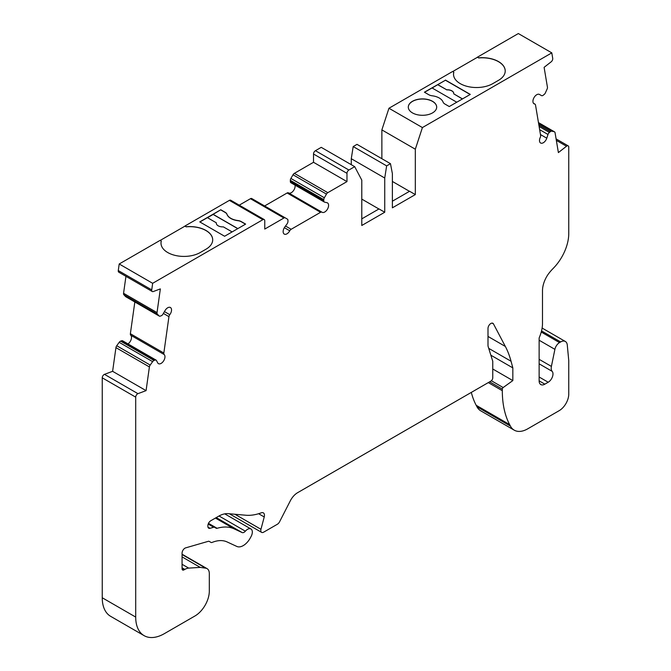 <?xml version="1.0" encoding="UTF-8"?>
<svg xmlns="http://www.w3.org/2000/svg" width="671" height="671" viewBox="0 0 671 671"><rect width="100%" height="100%" fill="white"/><g stroke="black" fill="none" stroke-linecap="round" stroke-linejoin="round"><path stroke-width="1.01" d="M432.149 88.002L437.786 84.638L446.693 89.78A6.425 3.707 180 0 1 453.772 93.47A6.425 3.707 180 0 1 453.739 93.848L462.495 98.905M437.786 84.638L445.435 80.226L470.145 94.494M437.786 84.747L446.693 89.78M453.739 93.848L462.403 98.964M456.766 102.218L432.049 87.951L424.55 92.279M237.853 228.601L213.135 214.334L220.784 209.755L199.757 221.9L224.609 236.251L245.636 224.106L241.283 221.589A6.76 3.9 0 0 0 237.911 220.533A14.192 8.195 180 0 1 226.974 214.225A6.76 3.9 0 0 0 225.146 212.271L220.784 209.755M245.494 224.189L241.283 221.757A6.76 3.9 0 0 0 237.911 220.7A14.192 8.195 180 0 1 226.974 214.385A6.76 3.9 0 0 0 225.146 212.439L220.784 209.922M445.435 80.059L470.287 94.41L449.26 106.546L444.898 104.03A6.76 3.9 180 0 1 443.07 102.084A14.192 8.195 0 0 0 432.132 95.777A6.76 3.9 180 0 1 428.761 94.712L424.407 92.195L445.435 80.226M384.735 212.246L384.735 178.025L386.647 165.88L390.472 163.674L392.376 173.604L392.376 207.825L415.324 194.582L415.324 149.214L422.411 127.565L551.797 52.866L552.719 58.377A2.701 1.56 -60 0 1 551.168 61.824L544.106 67.343L547.435 87.196A2.701 1.56 -60 0 1 547.117 89.033L545.397 92.858A2.701 1.56 -60 0 1 544.164 94.477L543.174 95.257A2.701 1.56 -60 0 1 541.489 95.609L539.442 94.435A5.41 3.12 120 0 0 534.049 97.563A5.41 3.12 120 0 0 534.049 103.804A5.41 3.12 120 0 0 534.67 104.03A2.701 1.56 -60 0 1 534.98 104.139A2.701 1.56 -60 0 1 535.517 105.011L540.625 135.508A2.701 1.56 -60 0 1 540.264 137.421A5.41 3.12 120 0 0 540.608 143.007A5.41 3.12 120 0 0 546.781 138.192L547.997 134.477A2.701 1.56 -60 0 1 549.398 132.422L550.396 131.65A2.701 1.56 -60 0 1 551.822 131.189L554.271 131.759A2.701 1.56 -60 0 1 554.531 131.86A2.701 1.56 -60 0 1 555.06 132.724L558.389 152.585L566.509 146.244A2.701 1.56 -60 0 1 568.194 145.884A2.701 1.56 -60 0 1 568.756 147.125L568.756 233.558A33.802 19.509 -60 0 1 553.701 267.888L552.376 269.256A29.742 17.169 120 0 0 547.821 274.783A20.281 11.709 120 0 0 542.495 290.736L542.495 323.464A27.041 15.609 -60 0 1 540.214 335.223L539.132 338.05L539.132 380.851A8.111 4.68 120 0 0 540.809 384.567A8.111 4.68 120 0 0 544.86 384.164L548.199 382.235A6.76 3.9 120 0 0 552.418 376.884A6.76 3.9 120 0 0 552.174 371.357A8.111 4.68 -60 0 1 551.403 366.408L554.9 349.348A6.76 3.9 -60 0 1 559.513 342.587L560.629 341.942A9.461 5.46 -60 0 1 565.359 341.48A9.461 5.46 -60 0 1 567.28 345.037L568.756 360.612L568.756 394.103A13.521 7.809 -60 0 1 559.195 410.66L527.742 428.819A27.041 15.609 -60 0 1 514.221 430.161A27.041 15.609 -60 0 1 510.413 426.077L509.633 424.6A110.522 63.812 -60 0 1 502.311 390.69L502.311 389.13A1.35 0.78 -60 0 1 503.158 387.544L512.829 380.591L512.829 367.884L511.05 361.25A135.19 78.054 120 0 0 505.355 346.462L493.47 323.9A4.06 2.34 120 0 0 492.9 323.288A4.06 2.34 120 0 0 489.771 324.37A4.06 2.34 120 0 0 488.002 328.454L488.002 345.246A6.76 3.9 120 0 0 488.211 346.739L492.757 361.266L492.757 377.823A2.701 1.56 -60 0 1 490.845 381.128L297.614 492.69A13.521 7.809 120 0 0 290.291 500.868L279.572 521.795A4.06 2.34 -60 0 1 277.383 524.244L263.644 532.17A4.06 2.34 -60 0 1 261.615 532.371A4.06 2.34 -60 0 1 260.952 529.285L264.231 516.972A5.41 3.12 120 0 0 263.342 512.854A5.41 3.12 120 0 0 261.313 512.803A67.595 39.027 -60 0 1 245.771 515.227L228.182 513.659A27.041 15.609 120 0 0 218.629 516.217L210.744 520.763A4.06 2.34 120 0 0 207.876 525.737L207.876 526.341A4.06 2.34 120 0 0 208.723 528.203A4.06 2.34 120 0 0 210.057 528.303L213.697 527.247A2.701 1.56 -60 0 1 214.586 527.314L216.188 528.245A2.701 1.56 120 0 0 217.094 528.303A55.433 31.998 -60 0 1 234.104 528.84L242.139 532.556A4.06 2.34 120 0 0 245.368 531.18A6.76 3.9 -60 0 1 250.929 528.974A6.76 3.9 -60 0 1 251.105 536.473L250.367 537.84A13.521 7.809 -60 0 1 236.863 546.454L227.066 541.925A40.562 23.418 120 0 0 212.086 542.428A2.701 1.56 -60 0 1 211.013 542.428L209.209 541.38A2.701 1.56 120 0 0 208.32 541.312L185.632 547.88A4.06 2.34 120 0 0 182.067 553.156L182.067 568.782A2.701 1.56 120 0 0 182.629 570.023A2.701 1.56 120 0 0 183.98 569.889L184.819 569.402A13.521 7.809 -60 0 1 188.702 568.111L200.235 567.389L205.72 568.178A10.811 6.24 -60 0 1 207.071 568.639A10.811 6.24 -60 0 1 209.31 573.588L209.31 591.134A20.281 11.709 -60 0 1 194.976 615.97L164.387 633.634A40.562 23.418 -60 0 1 144.106 635.647A40.562 23.418 -60 0 1 135.701 617.077L135.701 397.14A2.701 1.56 -60 0 1 137.949 393.667L146.077 390.631L149.398 366.936A2.701 1.56 -60 0 1 150.187 365.058L152.636 361.652A2.701 1.56 -60 0 1 154.07 360.47L155.06 360.092A2.701 1.56 -60 0 1 156.083 360.117A2.701 1.56 -60 0 1 156.46 360.528L157.677 362.835A5.41 3.12 120 0 0 158.44 363.648A5.41 3.12 120 0 0 163.657 360.847A5.41 3.12 120 0 0 164.194 354.548A2.701 1.56 -60 0 1 163.841 353.038L168.941 316.645A2.701 1.56 -60 0 1 169.788 314.691A5.41 3.12 120 0 0 170.409 307.503A5.41 3.12 120 0 0 165.007 310.623L162.969 314.145A2.701 1.56 -60 0 1 161.283 315.731L160.294 316.108A2.701 1.56 -60 0 1 159.27 316.083A2.701 1.56 -60 0 1 159.061 315.907L157.341 314.07A2.701 1.56 -60 0 1 157.022 312.602L160.352 288.899L153.29 291.541A2.701 1.56 -60 0 1 152.267 291.516A2.701 1.56 -60 0 1 151.738 289.88L152.661 283.305L262.847 219.694A2.701 1.56 -60 0 1 264.198 219.56A2.701 1.56 -60 0 1 264.76 220.793L264.76 229.071L283.908 218.016A2.701 1.56 -60 0 1 285.267 217.882L287.381 219.107A2.701 1.56 -60 0 1 287.943 220.34L287.943 221.505A2.701 1.56 -60 0 1 287.129 223.787L284.764 227.058A5.41 3.12 120 0 0 284.261 234.087A5.41 3.12 120 0 0 289.763 230.799A2.701 1.56 -60 0 1 291.164 229.289L320.57 212.304A2.701 1.56 -60 0 1 321.921 212.17A2.701 1.56 -60 0 1 321.971 212.204A5.41 3.12 120 0 0 322.063 212.262A5.41 3.12 120 0 0 327.473 209.142A5.41 3.12 120 0 0 327.473 202.894A5.41 3.12 120 0 0 326.962 202.692L324.605 202.147A2.701 1.56 -60 0 1 324.353 202.046A2.701 1.56 -60 0 1 323.791 200.814L323.791 199.648A2.701 1.56 -60 0 1 324.353 197.76L326.467 194.095A2.701 1.56 -60 0 1 327.817 192.669L346.974 181.606L346.974 173.328A2.701 1.56 -60 0 1 348.886 170.023L354.699 166.66L361.786 180.122L361.786 225.49L384.735 212.246L378.998 208.933L361.786 218.863M199.899 221.984L207.398 217.647L216.33 222.806A6.425 3.707 0 0 0 216.297 223.183A6.425 3.707 0 0 0 223.376 226.873L232.116 231.914M412.455 112.896A14.192 8.195 0 0 0 427.922 114.674A14.192 8.195 0 0 0 436.687 107.1A14.192 8.195 0 0 0 422.495 98.905A14.192 8.195 0 0 0 408.295 107.1A14.192 8.195 0 0 0 412.455 112.896M422.411 127.565L388.954 108.249L452.606 71.503L453.806 72.191A22.982 13.269 0 0 0 453.521 74.263A22.982 13.269 0 0 0 467.712 86.517A22.982 13.269 0 0 0 492.757 83.649L498.494 80.335A22.982 13.269 0 0 0 505.221 70.95A22.982 13.269 0 0 0 478.658 57.84L477.458 57.152L518.339 33.55L551.797 52.866M541.489 95.609L539.45 94.435M514.221 430.161L480.763 410.837A27.041 15.609 -60 0 1 476.955 406.76L476.175 405.276A110.522 63.812 -60 0 1 471.31 392.409M512.829 380.591L492.757 369M512.829 367.884L490.862 355.202M214.586 527.314L208.329 523.699M211.013 542.428L209.201 541.38M200.235 567.389L182.067 556.896M144.106 635.647L110.648 616.33A40.562 23.418 -60 0 1 102.244 597.76L102.244 377.823A2.701 1.56 -60 0 1 104.491 374.351L112.611 371.315L115.94 347.62A2.701 1.56 -60 0 1 116.729 345.741L119.178 342.336A2.701 1.56 -60 0 1 120.604 341.145L121.602 340.776A2.701 1.56 -60 0 1 122.625 340.801L156.083 360.117M146.077 390.631L112.611 371.315M127.968 343.887A5.41 3.12 120 0 0 131.172 339.459A5.41 3.12 120 0 0 130.736 335.232A2.701 1.56 -60 0 1 130.375 333.722L134.837 301.975M126.064 296.867A2.701 1.56 -60 0 1 125.812 296.767A2.701 1.56 -60 0 1 125.603 296.59L123.883 294.754A2.701 1.56 -60 0 1 123.565 293.286L125.947 276.318M152.267 291.516L118.809 272.2A2.701 1.56 -60 0 1 118.281 270.564L119.203 263.988L160.084 240.386L161.275 241.082A22.982 13.269 0 0 0 160.998 243.145A22.982 13.269 0 0 0 175.19 255.408A22.982 13.269 0 0 0 200.235 252.531L205.972 249.218A22.982 13.269 0 0 0 212.699 239.841A22.982 13.269 0 0 0 186.135 226.731L184.936 226.035L229.39 200.377A2.701 1.56 -60 0 1 230.74 200.243L264.198 219.56M152.661 283.305L119.203 263.988M239.262 205.158L250.451 198.7A2.701 1.56 -60 0 1 251.801 198.566L285.267 217.882M264.626 205.972L287.113 192.988A2.701 1.56 -60 0 1 288.463 192.854A2.701 1.56 -60 0 1 288.513 192.887L321.87 212.145M288.731 193.005A5.41 3.12 120 0 0 293.235 190.967A5.41 3.12 120 0 0 295.039 185.129M291.147 182.831A2.701 1.56 -60 0 1 290.887 182.73A2.701 1.56 -60 0 1 290.333 181.497L290.333 180.331A2.701 1.56 -60 0 1 290.887 178.444L293.009 174.779A2.701 1.56 -60 0 1 294.359 173.353L313.516 162.29L313.516 154.011A2.701 1.56 -60 0 1 315.429 150.698L321.241 147.343L354.699 166.66M346.974 181.606L313.516 162.29M351.277 164.68L351.277 158.708L353.189 146.563L357.006 144.357L390.472 163.674M361.786 199.102L378.897 208.983M384.735 178.025L351.277 158.708M386.647 165.88L353.189 146.563M392.376 201.208L409.587 191.269L415.324 194.582M381.866 158.708L381.866 129.897L388.954 108.249M409.495 191.327L392.376 181.447M415.324 149.214L381.866 129.897M505.221 71.009A22.982 13.269 0 0 0 478.658 57.958L477.458 57.152M212.699 239.891A22.982 13.269 0 0 0 186.135 226.84L184.936 226.152L160.176 240.444M477.458 57.261L452.699 71.554M160.998 243.204A22.982 13.269 0 0 1 161.275 241.191L161.275 241.082M453.521 74.313A22.982 13.269 0 0 1 453.806 72.3L453.806 72.191M436.687 107.159A14.192 8.195 0 0 0 422.495 99.014A14.192 8.195 0 0 0 408.295 107.159M237.752 228.66L213.135 214.452L207.498 217.706M216.297 223.233A6.425 3.707 0 0 1 216.33 222.915L216.33 222.806M453.764 93.521A6.425 3.707 0 0 0 446.693 89.889M534.67 104.03L533.537 103.376M546.781 138.192L540.457 134.544M547.997 134.477L539.643 129.654M549.398 132.422L539.115 126.484M550.396 131.65L538.863 124.991M551.822 131.189L538.62 123.573M554.271 131.759L538.461 122.634M566.509 146.244L556.343 140.373M544.86 384.164L539.132 380.851M548.199 382.235L539.132 377.001M552.174 371.357L539.132 363.825M551.403 366.408L539.132 359.32M554.9 349.348L539.132 340.239M559.513 342.587L541.245 332.036M560.629 341.942L541.531 330.92M510.413 426.077L476.955 406.76M509.633 424.6L476.175 405.276M502.311 390.69L488.303 382.596M502.311 389.13L489.654 381.816M503.158 387.544L491.373 380.742M511.05 361.25L488.714 348.358M505.355 346.462L488.002 336.439M493.47 323.9L492.086 323.095M260.952 529.285L234.917 514.254M264.231 516.972L258.595 513.718M210.057 528.303L207.968 527.096M213.697 527.247L208.186 524.068M217.094 528.303L208.488 523.338M234.104 528.84L215.433 518.062M242.139 532.556L216.238 517.601M245.368 531.18L219.048 515.982M183.98 569.889L182.067 568.782M184.819 569.402L182.067 567.817M188.702 568.111L182.067 564.286M205.72 568.178L182.067 554.523M135.701 617.077L102.244 597.76M135.701 397.14L102.244 377.823M137.949 393.667L104.491 374.351M149.398 366.936L115.94 347.62M150.187 365.058L116.729 345.741M152.636 361.652L119.178 342.336M154.07 360.47L120.604 341.145M155.06 360.092L121.602 340.776M164.194 354.548L130.736 335.232M163.841 353.038L130.375 333.722M168.941 316.645L163.38 313.432M169.788 314.691L164.437 311.604M159.061 315.907L125.603 296.59M157.341 314.07L123.883 294.754M157.022 312.602L123.565 293.286M151.738 289.88L118.281 270.564M262.847 219.694L229.39 200.377M283.908 218.016L250.451 198.7M289.763 230.799L284.353 227.679M291.164 229.289L285.51 226.026M320.57 212.304L287.113 192.988M323.791 200.814L290.333 181.497M323.791 199.648L290.333 180.331M324.353 197.76L290.887 178.444M326.467 194.095L293.009 174.779M327.817 192.669L294.359 173.353M346.974 173.328L313.516 154.011M348.886 170.023L315.429 150.698M534.98 104.139L533.445 103.25M554.531 131.86L538.452 122.575M568.194 145.884L556.091 138.897M565.359 341.48L542.118 328.06M261.615 532.371L229.381 513.76M250.929 528.974L224.735 513.852M207.071 568.639L182.067 554.204M159.27 316.083L125.812 296.767M321.921 212.17L288.463 192.854M324.353 202.046L290.887 182.73"/></g></svg>
